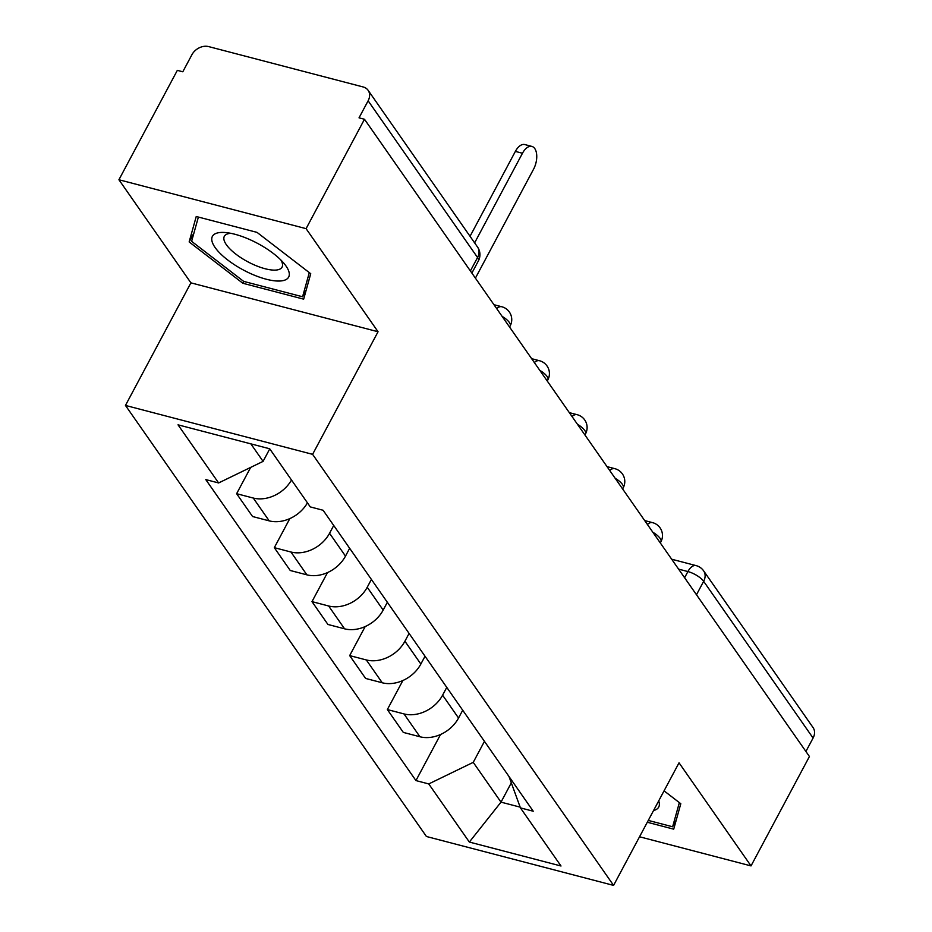 <?xml version="1.0" encoding="UTF-8"?>
<svg xmlns="http://www.w3.org/2000/svg" width="932" height="932" viewBox="0 0 932 932"><rect width="100%" height="100%" fill="white"/><g stroke="black" fill="none" stroke-linecap="round" stroke-linejoin="round"><path stroke-width="1.4" d="M306.08 228.655L118.923 179.748L190.909 282.85L125.459 405.432L426.425 836.493L613.582 885.4L312.604 454.338L378.054 331.745L306.08 228.655L364.482 119.261L809.43 756.516L751.017 865.91L679.032 762.807L613.582 885.4M118.923 179.748L177.336 70.354L182.8 71.787L191.899 54.743A13.304 10.275 -34.9 0 1 208.675 46.6L363.084 86.944A13.304 10.275 -34.9 0 1 368.128 90.322L477.545 247.05A13.304 10.275 145.1 0 1 477.557 257.512L368.128 100.796A13.304 10.275 -34.9 0 0 368.128 90.322M696.484 594.744L703.648 581.323A13.304 10.275 145.1 0 0 703.637 570.862L813.065 727.577A13.304 10.275 145.1 0 1 813.077 738.051L703.648 581.323A13.304 4.637 -151.9 0 0 687.909 571.561L678.589 569.126M805.9 751.472L813.077 738.051M639.538 836.773L751.017 865.91M368.128 100.796L359.03 117.84L364.482 119.261M291.495 480.003A30.593 23.638 145.1 0 1 253.271 498.049L236.623 493.692L252.572 516.526L269.208 520.872A30.593 23.638 -34.9 0 0 307.432 502.837M250.673 467.398L236.623 493.692M333.726 525.473L329.555 533.279A30.593 23.638 145.1 0 1 290.947 552.012L274.311 547.667L290.248 570.5L306.896 574.846A30.593 23.638 -34.9 0 0 345.492 556.113L349.663 548.307M289.817 518.623L274.311 547.667M371.402 579.436L367.231 587.253A30.593 23.638 145.1 0 1 328.635 605.986L311.987 601.629L327.936 624.463L344.572 628.82A30.593 23.638 -34.9 0 0 383.18 610.087L387.351 602.27M327.505 572.586L311.987 601.629M409.09 633.411L404.919 641.228A30.593 23.638 145.1 0 1 366.311 659.949L349.675 655.604L365.612 678.438L382.26 682.783A30.593 23.638 -34.9 0 0 420.856 664.05L425.027 656.245M365.181 626.56L349.675 655.604M446.766 687.385L442.595 695.19A30.593 23.638 145.1 0 1 403.999 713.924L387.351 709.567L403.3 732.401L419.936 736.758A30.593 23.638 -34.9 0 0 458.544 718.024L462.715 710.207M402.869 680.523L387.351 709.567M250.859 443.865L263.08 461.375L269.756 448.875M263.08 461.375L218.612 482.951L178.024 424.829L269.697 448.781L310.274 506.903L323.101 510.258L533.244 811.236L520.429 807.881L561.006 866.003L469.344 842.05L428.755 783.928L473.235 762.353L501.008 802.137L520.149 807.135M218.612 482.951L205.786 479.596L415.94 780.585L428.755 783.928M125.459 405.432L312.604 454.338M190.909 282.85L378.054 331.745M303.657 299.16L310.74 273.717L257.034 232.383L196.233 216.504L189.149 241.936L242.856 283.27L303.657 299.16M647.297 822.257L673.708 829.165L680.803 803.722L664.062 790.849M511.307 782.857L501.008 802.137L469.344 842.05M484.454 741.348L473.235 762.353M440.545 734.498L415.94 780.585M509 776.507L520.429 807.881M243.835 281.429L242.856 283.27M193.972 232.895L189.149 241.936M470.043 236.309L515.373 151.403A15.296 8.108 -75.4 0 1 524.798 144.565L531.892 146.417A15.296 8.108 104.6 0 0 522.468 153.256L474.621 242.868M475.413 278.12L533.582 169.17A15.296 8.108 104.6 0 0 531.892 146.417M219.195 232.616A43.222 15.087 -151.9 0 0 227.664 259.946A43.222 15.087 -151.9 0 0 281.86 280.835A43.222 15.087 -151.9 0 0 284.248 263.698A43.222 15.087 -151.9 0 0 225.975 232.592A43.222 15.087 -151.9 0 0 219.195 232.616M230.891 233.326A32.725 11.417 -151.9 0 0 229.482 233.466A32.725 11.417 -151.9 0 0 224.332 236.309A32.725 11.417 -151.9 0 0 241.574 258.129A32.725 11.417 -151.9 0 0 276.921 269.965A32.725 11.417 -151.9 0 0 282.07 267.135A32.725 11.417 -151.9 0 0 280.893 260.028M309.308 272.61L302.574 296.772L243.66 281.382L191.619 241.33L198.388 217.063M306.22 289.934L302.574 296.772M679.358 802.615L672.624 826.777L648.276 820.416M676.283 819.939L672.624 826.777M653.553 810.525A43.222 15.087 -151.9 0 0 658.703 800.891M660.299 542.925L660.916 541.76A13.304 4.637 -151.9 0 0 660.101 538.358A13.304 4.637 -151.9 0 0 652.831 532.23M622.611 488.95L623.228 487.797A13.304 4.637 -151.9 0 0 622.413 484.384A13.304 4.637 -151.9 0 0 615.143 478.256M584.935 434.988L585.552 433.823A13.304 4.637 -151.9 0 0 584.725 430.409A13.304 4.637 -151.9 0 0 577.467 424.293M547.247 381.013L547.865 379.86A13.304 4.637 -151.9 0 0 547.049 376.446A13.304 4.637 -151.9 0 0 539.779 370.319M509.571 327.05L510.188 325.885A13.304 4.637 -151.9 0 0 509.361 322.472A13.304 4.637 -151.9 0 0 502.103 316.356M684.601 577.735L687.909 571.561A13.304 7.048 104.6 0 1 696.099 565.608L671.681 559.223M458.544 718.024L442.595 695.19M420.856 664.05L404.919 641.228M383.18 610.087L367.231 587.253M345.492 556.113L329.555 533.279M382.26 682.783L366.311 659.949M344.572 628.82L328.635 605.986M306.896 574.846L290.947 552.012M269.208 520.872L253.271 498.049M419.936 736.758L403.999 713.924M496.686 308.585A13.304 7.048 -75.4 0 1 501.812 306.756L493.972 304.706M534.362 362.56A13.304 7.048 -75.4 0 1 539.5 360.731L531.648 358.68M572.05 416.522A13.304 7.048 -75.4 0 1 577.176 414.693L569.336 412.643M609.726 470.497A13.304 7.048 -75.4 0 1 614.864 468.668L607.012 466.617M647.414 524.471A13.304 7.048 -75.4 0 1 652.54 522.631L644.699 520.58M471.883 273.076L478.372 260.925A13.304 4.637 -151.9 0 0 477.557 257.512L470.392 270.932M522.468 153.256L515.373 151.403M510.188 325.885A13.304 13.304 0 0 0 501.812 306.756M547.865 379.86A13.304 13.304 0 0 0 539.5 360.731M585.552 433.823A13.304 13.304 0 0 0 577.176 414.693M623.228 487.797A13.304 13.304 0 0 0 614.864 468.668M660.916 541.76A13.304 13.304 0 0 0 652.54 522.631M703.637 570.862A13.304 13.304 0 0 0 696.099 565.608M478.372 260.925A13.304 13.304 0 0 0 477.545 247.05"/></g></svg>
